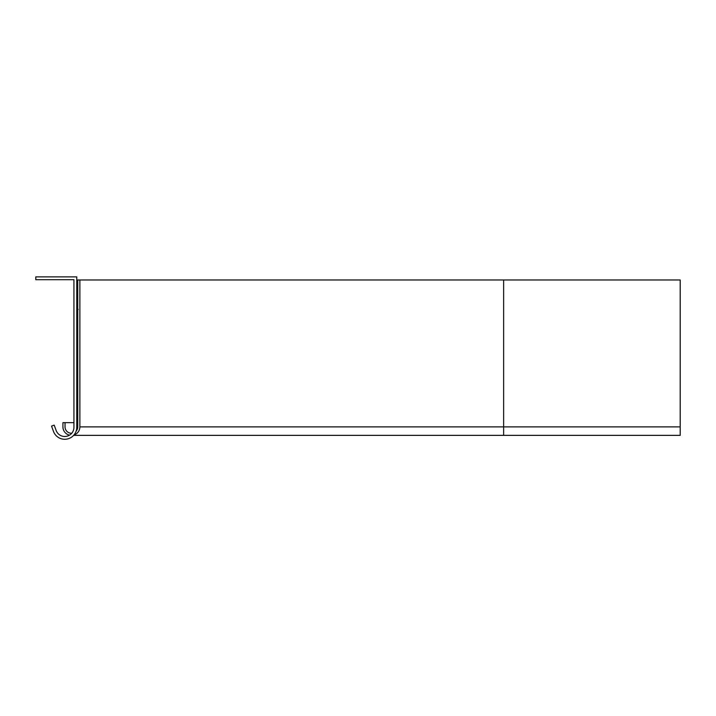 <?xml version="1.0" encoding="UTF-8"?>
<svg xmlns="http://www.w3.org/2000/svg" width="716" height="716" viewBox="0 0 716 716"><rect width="100%" height="100%" fill="white"/><g stroke="black" fill="none" stroke-linecap="round" stroke-linejoin="round"><path stroke-width="1.07" d="M77.749 312.185L76.764 312.185M78.178 309.357L76.764 309.357M73.936 427.309L73.936 279.696L35.8 279.696L35.8 276.868L76.764 276.868L76.764 427.309A12.011 12.011 0 0 1 53.476 431.408L51.543 426.101L54.201 425.134L56.125 430.45A9.183 9.183 0 0 0 73.936 427.309M503.634 279.974L503.634 426.879L680.2 426.879L680.2 279.974L79.87 279.974L79.87 426.879A8.476 8.476 0 0 1 74.025 434.943M76.147 431.104A6.354 6.354 0 0 0 77.749 426.879L77.749 279.974L79.87 279.974M680.2 426.879L680.2 435.355L73.667 435.355M69.533 435.149A8.476 8.476 0 0 1 62.919 426.879L62.919 422.646L73.936 422.646M76.764 422.646L77.749 422.646M65.04 422.646L65.04 426.879A6.354 6.354 0 0 0 71.77 433.225M79.87 426.879L503.634 426.879L503.634 435.355"/></g></svg>
